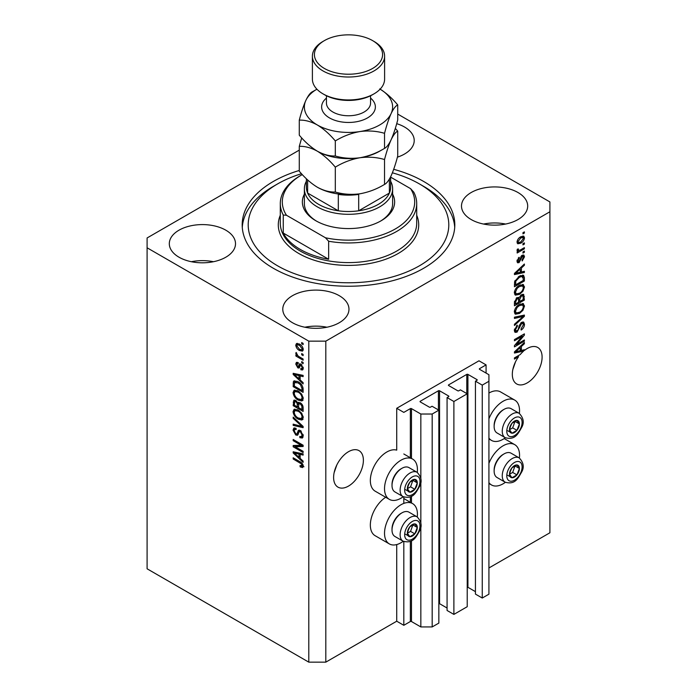 <?xml version="1.0" encoding="UTF-8"?>
<svg xmlns="http://www.w3.org/2000/svg" width="697" height="697" viewBox="0 0 697 697"><rect width="100%" height="100%" fill="white"/><g stroke="black" fill="none" stroke-linecap="round" stroke-linejoin="round"><path stroke-width="1.05" d="M486.079 364.897L478.987 360.802L396.724 408.294L403.816 412.389L410.341 408.625A0.802 0.462 0 0 1 411.474 408.625L420.84 414.027L432.184 414.027L438.849 410.176L432.044 406.246L430.485 407.153A0.802 0.462 0 0 1 429.343 407.153L420.265 401.908L420.265 401.254L438.422 390.773A0.802 0.462 0 0 1 439.554 390.773L448.633 396.009A0.802 0.462 0 0 1 448.633 396.671L447.073 397.569L453.886 401.498L467.217 393.805L460.403 389.867L458.844 390.773A0.802 0.462 0 0 1 457.711 390.773L448.633 385.528L448.633 384.875L466.79 374.394A0.802 0.462 0 0 1 467.922 374.394L477.001 379.638A0.802 0.462 0 0 1 477.001 380.292L475.441 381.189L482.254 385.119L488.919 381.276L488.919 374.725L479.553 369.314L479.553 368.661L486.079 364.897L486.079 373.087M479.553 368.661A0.802 0.462 0 0 0 479.553 369.314M475.441 381.189L475.441 594.105L482.254 598.035L488.919 594.184L488.919 381.276M482.254 598.035L482.254 385.119M467.217 587.179A0.802 0.462 0 0 1 467.922 587.301L475.441 591.648M448.633 384.875A0.802 0.462 0 0 0 448.633 385.528M447.073 397.569L447.073 610.476L453.886 614.405L467.217 606.712L467.217 393.805M453.886 614.405L453.886 401.498M438.849 603.55A0.802 0.462 0 0 1 439.554 603.68L447.073 608.019M420.265 401.254A0.802 0.462 0 0 0 420.265 401.908M299.283 150.108L147.093 237.965L147.093 568.796L308.788 662.15L325.804 662.15L396.724 621.21L403.816 625.305L410.341 621.532A0.802 0.462 0 0 1 411.474 621.532L420.84 626.934L432.184 626.934L438.849 623.092L438.849 410.176M432.184 626.934L432.184 414.027M420.84 626.934L420.84 526.157M420.84 523.072L420.84 481.61M420.84 478.525L420.84 414.027M403.816 625.305L403.816 541.543M403.816 503.408L403.816 496.996M396.724 621.21L396.724 544.566M403.241 496.726A23.271 13.435 -60 0 1 400.975 498.207A23.271 13.435 -60 0 1 389.344 499.366L375.16 491.176A23.271 13.435 -60 0 1 371.597 472.531A23.271 13.435 -60 0 1 386.791 452.022A23.271 13.435 -60 0 1 396.724 450.14L396.724 408.294M334.116 472.758L336.79 465.03M333.61 477.489A21.058 12.163 120 0 0 337.967 487.133A21.058 12.163 120 0 0 354.198 481.488A21.058 12.163 120 0 0 363.39 460.299A21.058 12.163 120 0 0 359.033 450.654A21.058 12.163 120 0 0 342.802 456.3A21.058 12.163 120 0 0 333.61 477.489M512.826 369.576L515.501 361.848M517.523 356.123L518.559 356.716A21.058 12.163 120 0 0 512.321 374.315A21.058 12.163 120 0 0 516.677 383.951A21.058 12.163 120 0 0 532.909 378.314A21.058 12.163 120 0 0 542.1 357.117A21.058 12.163 120 0 0 537.744 347.472A21.058 12.163 120 0 0 524.379 350.469L523.473 349.946M397.403 157.156A33.099 19.107 0 0 0 414.218 140.524A33.099 19.107 0 0 0 404.521 127.011A33.099 19.107 0 0 0 396.698 123.665M225.811 230.184A33.099 19.107 0 0 0 189.741 226.046A33.099 19.107 0 0 0 169.31 243.697A33.099 19.107 0 0 0 179.007 257.21A33.099 19.107 0 0 0 215.077 261.358A33.099 19.107 0 0 0 235.508 243.697A33.099 19.107 0 0 0 225.811 230.184M213.439 261.715A33.099 19.107 0 0 0 191.379 261.715M339.282 295.702A33.099 19.107 0 0 0 303.212 291.555A33.099 19.107 0 0 0 282.782 309.207A33.099 19.107 0 0 0 292.479 322.72A33.099 19.107 0 0 0 328.54 326.867A33.099 19.107 0 0 0 348.97 309.207A33.099 19.107 0 0 0 339.282 295.702M326.91 327.224A33.099 19.107 0 0 0 304.85 327.224M517.993 192.52A33.099 19.107 0 0 0 481.923 188.382A33.099 19.107 0 0 0 461.492 206.033A33.099 19.107 0 0 0 471.189 219.546A33.099 19.107 0 0 0 507.259 223.685A33.099 19.107 0 0 0 527.69 206.033A33.099 19.107 0 0 0 517.993 192.52M505.621 224.051A33.099 19.107 0 0 0 483.561 224.051M417.276 516.956A23.271 13.435 120 0 0 412.615 503.609A23.271 13.435 120 0 0 400.975 504.759A23.271 13.435 120 0 0 385.781 525.268A23.271 13.435 120 0 0 389.344 543.913A23.271 13.435 120 0 0 400.975 542.754A23.271 13.435 120 0 0 403.241 541.273M389.344 499.366A23.271 13.435 -60 0 1 385.781 480.721A23.271 13.435 -60 0 1 400.975 460.212A23.271 13.435 -60 0 1 412.615 459.062A23.271 13.435 -60 0 1 417.276 472.409M488.919 463.357A23.271 13.435 -60 0 1 503.103 445.801A23.271 13.435 -60 0 1 514.734 444.651A23.271 13.435 -60 0 1 519.396 457.999M505.36 482.315A23.271 13.435 -60 0 1 503.103 483.796A23.271 13.435 -60 0 1 491.463 484.946A23.271 13.435 -60 0 1 488.919 482.62M519.396 413.452A23.271 13.435 120 0 0 514.734 400.104A23.271 13.435 120 0 0 503.103 401.254A23.271 13.435 120 0 0 488.919 418.81M488.919 438.065A23.271 13.435 120 0 0 491.463 440.399A23.271 13.435 120 0 0 503.103 439.249A23.271 13.435 120 0 0 505.36 437.768M299.283 170.46A106.31 61.38 0 0 0 242.19 224.87A106.31 61.38 0 0 0 273.329 268.267A106.31 61.38 0 0 0 389.187 281.571A106.31 61.38 0 0 0 454.81 224.87A106.31 61.38 0 0 0 423.671 181.464A106.31 61.38 0 0 0 393.7 169.31M522.245 350.243A21.058 12.163 120 0 0 522.149 350.321L523.569 351.14A21.058 12.163 120 0 0 520.223 354.564L514.447 357.901L514.447 359.086L518.559 356.716M523.569 351.14L514.447 353.048L514.447 351.88L524.379 342.488L524.379 343.726L521.408 346.444L521.408 350.443L524.379 349.737L524.379 350.469M516.468 344.518L524.379 339.953L524.379 341.147L514.447 346.879L514.447 345.616L522.358 336.207L514.447 340.772L514.447 339.587L524.379 333.854L524.379 335.126L516.468 344.518L515.728 344.091M521.609 322.345L523.682 322.11L524.501 324.288C524.371 326.771 523.255 328.696 521.156 330.056L521.025 328.94L523.342 324.854L522.811 323.382L521.644 323.521L517.035 332.129L515.1 332.382L514.316 330.378L517.287 325.142L517.409 326.257L515.475 329.664L515.963 331.058L518.071 329.969L519.239 325.482L521.609 322.345M514.447 317.205L524.379 315.079L524.379 316.316L514.447 325.473L514.447 324.253L523.212 316.429L514.447 318.442L514.447 317.205M522.985 303.509L524.501 306.009L522.95 310.287L519.544 313.415L515.371 314.208L514.316 311.881C514.83 308.475 516.538 305.983 519.422 304.406L523.491 303.718M522.985 284.454L524.501 286.955L522.95 291.233L519.544 294.361L515.371 295.153L514.316 292.827C514.83 289.421 516.538 286.929 519.422 285.343L523.491 284.664M521.408 271.978L524.379 271.272L524.379 272.51L514.447 274.583L514.447 273.416L524.379 264.024L524.379 265.261L521.408 267.979L521.408 271.978L520.25 271.316M522.959 232.685L524.379 231.866L524.379 233.051L522.959 233.87L522.959 232.685M325.804 662.15L325.804 341.147L549.907 211.766L549.907 201.938L397.717 114.073M488.919 567.977L549.907 532.769L549.907 211.766M514.734 400.104L500.551 391.914A23.271 13.435 120 0 0 488.919 393.064M385.694 497.249A23.271 13.435 120 0 0 371.388 517.784A23.271 13.435 120 0 0 375.16 535.723L389.344 543.913M520.694 236.823L523.769 236.161L524.501 237.816C524.118 240.299 522.872 242.086 520.764 243.183L517.758 243.784L517.026 242.138C517.392 239.69 518.612 237.921 520.694 236.823M522.959 243.697L524.379 242.878L524.379 244.072L522.959 244.891L522.959 243.697M520.633 249.805L524.379 247.644L524.379 248.838L517.157 253.002L517.157 251.817L518.307 251.147L517.026 250.484L517.409 249.134L518.446 248.986L518.315 249.866L519.16 250.45L520.633 249.805M517.305 251.059L517.026 250.484M517.34 249.299L519.16 250.45M522.959 251.887L524.379 251.068L524.379 252.262L522.959 253.081L522.959 251.887M522.175 255.32L523.848 255.093L524.501 256.792L522.184 260.974L522.053 259.85L523.473 257.306L522.349 256.409L519.082 262.612L517.644 262.795L517.026 261.157L519.091 257.245L519.221 258.369L518.054 260.521L518.943 261.506L522.175 255.32M521.696 255.503L523.116 256.322L521.417 255.869M516.965 260.739L518.943 261.506M519.361 276.151L523.543 275.271L524.379 277.615L524.379 280.996L514.447 286.728L514.63 281.571L519.361 276.151M521.461 294.744L523.682 294.395L524.379 300.058L514.447 305.783L514.447 302.228L516.939 297.645L519.021 297.724L521.461 294.744M295.206 446.76L303.117 451.325L303.117 452.519L293.184 446.786L293.184 445.514L301.095 445.244L293.184 440.678L293.184 439.485L303.117 445.217L303.117 446.498L295.206 446.76L296.626 445.941L303.117 445.723M299.335 430.136L297.976 430.92L300.355 430.519L303.239 435.799L302.359 438.038L299.893 437.699L299.762 436.435L301.418 436.636L302.08 435.033L300.381 431.731L299.353 431.591L297.575 435.242L295.772 435.024L293.054 430.127L293.873 428.045L296.025 428.324L296.147 429.587L294.718 429.404L294.212 430.763L295.798 433.848L296.809 434.057L298.543 430.276M293.184 417.111L303.117 426.451L303.117 427.679L293.184 425.379L293.184 424.151L301.949 426.459L293.184 418.348L293.184 417.111M303.239 417.529L301.688 420.003L298.281 419.202C295.328 417.634 293.585 415.116 293.054 411.639L294.108 409.331L298.159 410.054L301.723 413.277L303.239 417.529M302.237 419.794L302.672 419.437M303.239 398.466L301.688 400.949L298.281 400.148C295.328 398.579 293.585 396.053 293.054 392.577L294.108 390.276L298.159 390.991L301.723 394.223L303.239 398.466M302.237 400.731L302.672 400.374M301.696 353.579L303.117 354.398L303.117 355.592L301.696 354.773L301.696 353.579M299.431 344.083C301.583 345.172 302.855 346.967 303.239 349.485L302.498 351.122L299.501 350.53C297.384 349.432 296.138 347.646 295.763 345.163L296.504 343.525L299.431 344.083M303.239 466.197L302.542 467.582L300.146 466.885L300.015 465.613L302.08 465.474L301.331 463.853L293.184 458.992L293.184 457.798L299.928 461.693C301.801 462.547 302.907 464.045 303.239 466.197M303.23 465.291L301.81 466.11L303.029 464.925M147.093 247.792L308.788 341.147L325.804 341.147M308.788 662.15L308.788 341.147M300.146 379.926L303.117 382.636L303.117 383.881L293.184 374.481L293.184 373.322L303.117 375.387L303.117 376.624L300.146 375.918L300.146 379.926M297.959 363.773L296.791 364.592L297.68 366.596L298.281 366.561L299.449 363.895L300.912 364.148L303.239 368.304L302.629 369.933L300.921 369.811L300.79 368.539L301.827 368.635L302.21 367.633L301.087 365.437L300.433 365.333L299.135 368.025L297.819 367.868L295.763 364.034L296.408 362.37L297.828 362.51L297.959 363.773L297.114 363.703L298.534 362.884M297.68 366.596L299.693 365.742L300.363 363.886M301.696 361.621L303.117 362.44L303.117 363.625L301.696 362.806L301.696 361.621M299.37 356.855L303.117 359.016L303.117 360.201L295.894 356.036L295.894 354.843L297.044 355.514L295.763 353.362L296.147 352.464L297.898 355.792L299.37 356.855M301.696 342.558L303.117 343.377L303.117 344.571L301.696 343.752L301.696 342.558M298.098 381.721C301.034 383.219 302.707 385.633 303.117 388.987L303.117 392.367L293.184 386.635L293.367 381.686L294.012 380.867L298.098 381.721M298.882 402.265L297.758 402.91L300.198 402.744C302.123 403.946 303.099 405.671 303.117 407.893L303.117 411.422L293.184 405.689L293.838 400.217L295.685 400.427L297.758 402.91L298.194 402.404M300.146 458.391L303.117 461.1L303.117 462.338L293.184 452.945L293.184 451.787L303.117 453.852L303.117 455.089L300.146 454.383L300.146 458.391M303.962 466.763L301.566 466.066M301.383 466.171L300.146 466.885M302.132 463.392L301.331 463.853M294.212 458.399L293.184 458.992M300.146 378.907L299.675 378.462M295.005 374.045L294.604 373.662L293.184 374.481M303.117 375.474L301.566 375.099L300.146 375.918M300.407 375.77L300.407 374.829L298.987 375.639L294.221 374.498L298.987 378.863L298.987 375.639M300.146 378.192L298.987 378.863M295.441 373.792L294.221 374.498M303.125 369.227L300.921 369.811M302.341 368.992L302.28 368.373M303.099 367.119L302.21 367.633M301.932 364.958L301.087 365.437M301.618 364.653L300.433 365.333M299.684 367.249L297.819 367.868M299.24 367.049L298.482 366.474M297.201 363.66L295.763 364.034M297.183 363.215L297.288 362.327M299.091 365.777L299.693 365.742L299.091 365.777M302.725 362.213L301.696 362.806M296.922 355.435L295.894 356.036M296.573 352.891L295.763 353.362M302.725 343.159L301.696 343.752M303.056 350.495L301.383 349.955M300.651 349.868L299.501 350.53M297.21 344.841L297.183 344.344L295.763 345.163M297.183 344.344L297.366 343.333M299.048 343.874L297.244 344.815L296.791 345.79L299.501 349.336L301.749 349.842L302.21 348.857L299.501 345.311L297.244 344.815M301.749 349.842L303.212 348.988M300.468 344.754L299.501 345.311M303.09 348.352L302.21 348.857M302.725 354.172L301.696 354.773M303.117 390.729L302.341 390.276M294.343 385.964L293.184 386.635M294.604 382.583L294.787 380.867L293.367 381.686M297.088 381.198L294.543 382.592L294.343 386.112L301.949 390.503L301.949 388.456L300.503 384.761L298.081 382.906L294.543 382.592L293.184 383.402M303.117 389.832L301.949 390.503M299.065 382.339L298.081 382.906M301.287 384.308L300.503 384.761M303.029 387.837L301.949 388.456M303.099 400.13L299.701 399.329M299.405 399.494L298.281 400.148M294.483 392.08L293.054 392.577M294.474 391.758L294.918 390.024M295.885 391.365L297.305 390.547L296.417 390.729L295.005 391.548L294.212 393.239C294.648 395.913 296.007 397.821 298.299 398.963L301.296 399.503L302.08 397.804C301.67 395.199 300.346 393.317 298.124 392.167L295.005 391.548M301.296 399.503L303.23 398.17M299.109 391.601L298.124 392.167M303.108 397.212L302.08 397.804M303.117 409.784L302.341 409.339M298.473 407.1L297.697 406.656M294.343 405.018L293.184 405.689M294.604 401.629L294.753 400.078M300.424 402.883L298.917 403.746L298.473 407.553L301.949 409.557L301.827 405.968L300.207 403.938L298.917 403.746M298.725 403.955L298.551 402.457M294.343 405.166L297.314 406.882L297.218 403.554L295.842 401.716L294.726 401.533L294.343 405.166M298.473 406.212L297.314 406.882M296.687 401.228L295.842 401.716M298.638 402.735L297.218 403.554M303.117 408.886L301.949 409.557M301.13 403.406L300.207 403.938M302.681 405.48L301.827 405.968M303.003 406.586L301.949 407.196M303.099 419.185L299.701 418.383M299.405 418.548L298.281 419.202M294.483 411.134L293.054 411.639M294.474 410.821L294.918 409.078M295.885 410.428L297.305 409.609L296.417 409.784L295.005 410.603L294.212 412.302C294.648 414.976 296.007 416.884 298.299 418.017L301.296 418.557L302.08 416.867C301.67 414.253 300.346 412.371 298.124 411.221L295.005 410.603M301.296 418.557L303.23 417.224M299.109 410.655L298.124 411.221M303.108 416.275L302.08 416.867M303.117 426.529L302.193 426.32M296.086 424.9L294.604 424.56L293.184 425.379M302.681 426.041L301.949 426.459M294.003 417.878L293.184 418.348M302.934 437.411L301.304 436.88L299.893 437.699M301.418 436.636L303.23 435.416M303.099 434.44L302.08 435.033M301.278 431.216L300.381 431.731M298.133 434.571L297.192 434.205L295.772 435.024M294.483 429.613L293.054 430.127M294.474 429.308L294.726 427.88M299.396 430.101L298.229 433.238L296.809 434.057M295.598 446.533L294.604 445.967L293.184 446.786M294.604 445.967L294.604 445.47M302.132 444.651L301.095 445.244M294.212 440.086L293.184 440.678M300.146 457.371L299.675 456.927M295.005 452.51L294.604 452.126L293.184 452.945M303.117 453.93L301.566 453.564L300.146 454.383M300.407 454.235L300.407 453.294L298.987 454.104L294.221 452.963L298.987 457.328L298.987 454.104M300.146 456.657L298.987 457.328M295.441 452.257L294.221 452.963M523.342 232.458L524.379 233.051M522.907 235.987L523.09 236.997L524.501 237.816M523.09 236.997L523.055 237.485M519.622 242.521L520.764 243.183M518.882 242.608L517.209 243.157M517.165 241.057L518.49 242.486L520.764 241.99L523.473 238.383L521.234 236.527M517.052 241.65L518.49 242.486M519.788 237.407L520.764 237.973L518.054 241.571M523.029 237.468L520.764 237.973M523.342 243.48L524.379 244.072M523.342 248.245L524.379 248.838M518.707 250.467L517.923 250.929M517.026 250.415L518.307 251.147M523.342 251.669L524.379 252.262M522.959 254.989L523.09 255.973L524.501 256.792M520.833 256.557L521.696 257.054M518.167 261.436L517.662 261.793L519.082 262.612M517.662 261.793L517.122 262.037M518.35 257.864L519.221 258.369M517.165 260.007L518.054 260.521M522.959 271.612L524.379 272.51M522.959 271.691L520.25 272.257L520.25 269.042L515.484 273.398L520.25 272.257M519.16 272.483L516.913 272.954M515.283 273.294L514.447 273.468M523.56 264.79L524.379 265.261M520.659 267.543L521.408 267.979M519.988 268.171L519.988 268.894M514.848 273.041L515.484 273.398M519.518 268.615L520.25 269.042M522.654 275.054L522.959 276.796L524.379 277.615M523.212 280.325L524.379 280.996M515.222 284.646L514.447 285.09M520.389 275.611L522.619 276.526L520.476 275.576M515.606 284.864L523.212 280.473L523.212 278.434L521.765 276.404L519.343 277.354L515.806 281.118L515.606 284.864L514.447 284.202M514.517 282.224L515.606 282.851M514.952 280.63L515.806 281.118M518.359 276.779L519.343 277.354M522.201 290.797L522.95 291.233M518.446 293.725L519.544 294.361M517.087 294.073L514.769 294.596M522.654 284.393L523.09 286.136L524.501 286.955M514.464 291.564L515.475 292.148L516.25 293.881L519.561 293.158C521.696 291.999 522.959 290.161 523.342 287.634L522.558 285.918L520.276 284.899M514.325 292.548L516.25 293.881M516.364 287.896L517.148 288.349L515.475 292.148M518.411 285.988L519.387 286.554L517.148 288.349M522.558 285.918L519.387 286.554M522.776 294.247L522.959 295.859M523.212 299.388L524.379 300.058M519.343 301.322L518.577 301.766M515.222 303.7L514.447 304.145M518.402 297.366L518.315 298.682M518.577 300.877L519.735 301.54L523.212 299.536L523.09 296.086L521.286 294.84M514.447 303.256L515.606 303.927L518.577 302.21L518.481 298.996L516.73 297.732M516.181 298.211L517.104 298.743L515.606 301.975L515.606 303.927M518.481 298.996L517.104 298.743M520.546 295.397L521.469 295.929L519.735 299.344L519.735 301.54M523.09 296.086L521.469 295.929M522.201 309.86L522.95 310.287M518.446 312.779L519.544 313.415M517.087 313.136L514.769 313.65M522.654 303.448L523.09 305.19L524.501 306.009M514.464 310.618L515.475 311.202L516.25 312.944L519.561 312.212C521.696 311.054 522.959 309.215 523.342 306.689L522.558 304.981L520.276 303.953M514.325 311.611L516.25 312.944M516.364 306.95L517.148 307.403L515.475 311.202M518.411 305.051L519.387 305.608L517.148 307.403M522.558 304.981L519.387 305.608M522.959 315.384L524.379 316.316M522.959 315.497L522.428 315.976M521.826 315.628L523.212 316.429M521.8 315.61L514.447 317.309M522.82 321.927L523.09 323.469L524.501 324.288M522.811 323.382L521.33 322.528M520.737 322.999L521.644 323.521M515.989 331.075L517.035 332.129M515.623 331.31L514.543 331.72M516.486 325.726L517.409 326.257M514.456 329.08L515.475 329.664M514.325 330.038L515.963 331.058M523.342 340.554L524.379 341.147M516.085 344.301L515.048 344.893M521.33 335.614L522.358 336.207M523.273 334.49L524.379 335.126M522.367 335.013L521.687 335.815M522.149 350.321L520.25 350.722L520.25 347.507L515.484 351.863L520.25 350.722M519.16 350.948L516.913 351.419M515.283 351.758L514.447 351.933M523.56 343.255L524.379 343.726M520.659 346.008L521.408 346.444M519.988 346.636L519.988 347.359M520.25 349.772L521.408 350.443M514.848 351.506L515.484 351.863M519.518 347.08L520.25 347.507M510.152 470.963A7.022 4.051 120 0 0 509.481 474.213A7.022 4.051 120 0 0 511.964 477.75A7.022 4.051 120 0 0 516.93 474.884A7.022 4.051 120 0 0 519.413 468.489A7.022 4.051 120 0 0 516.93 464.951A7.022 4.051 120 0 0 511.964 467.818A7.022 4.051 120 0 0 510.152 470.963M510.535 470.911L509.481 474.213L511.964 477.75L516.93 474.884L519.413 468.489L516.93 464.951L511.964 467.818L510.535 470.911M494.138 471.085L494.138 469.978A12.677 7.319 -60 0 1 495.34 464.106A12.677 7.319 -60 0 1 503.103 454.453L504.062 453.895A14.045 8.103 120 0 0 495.462 464.585A14.045 8.103 120 0 0 494.138 471.085A14.045 8.103 120 0 0 497.048 477.515L505.159 482.202A14.045 8.103 -60 0 1 503.582 469.273A14.045 8.103 -60 0 1 519.195 457.877L511.084 453.198A14.045 8.103 120 0 0 504.062 453.895M509.507 474.256L512.67 472.427L515.031 465.849M507.712 475.293L511.964 477.75M512.67 472.427L516.93 474.884M515.153 466.032L519.413 468.489M408.024 529.929A7.022 4.051 120 0 0 407.362 533.179A7.022 4.051 120 0 0 409.845 536.707A7.022 4.051 120 0 0 414.811 533.841A7.022 4.051 120 0 0 417.294 527.446A7.022 4.051 120 0 0 414.811 523.909A7.022 4.051 120 0 0 409.845 526.775A7.022 4.051 120 0 0 408.024 529.929M408.416 529.868L407.362 533.179L409.845 536.707L414.811 533.841L417.294 527.446L414.811 523.909L409.845 526.775L408.416 529.868M392.019 530.051L392.019 528.936A12.677 7.319 -60 0 1 393.213 523.064A12.677 7.319 -60 0 1 400.975 513.41L401.942 512.853A14.045 8.103 120 0 0 393.343 523.543A14.045 8.103 120 0 0 392.019 530.051A14.045 8.103 120 0 0 394.92 536.472L403.032 541.16A14.045 8.103 -60 0 1 401.455 528.23A14.045 8.103 -60 0 1 417.076 516.843L408.965 512.156A14.045 8.103 120 0 0 401.942 512.853M407.379 533.214L410.55 531.384L412.912 524.806M405.584 534.25L409.845 536.707M410.55 531.384L414.811 533.841M413.033 524.989L417.294 527.446M408.024 485.382A7.022 4.051 120 0 0 407.362 488.632A7.022 4.051 120 0 0 409.845 492.16A7.022 4.051 120 0 0 414.811 489.294A7.022 4.051 120 0 0 417.294 482.899A7.022 4.051 120 0 0 414.811 479.362A7.022 4.051 120 0 0 409.845 482.228A7.022 4.051 120 0 0 408.024 485.382M408.416 485.321L407.362 488.632L409.845 492.16L414.811 489.294L417.294 482.899L414.811 479.362L409.845 482.228L408.416 485.321M392.019 485.504L392.019 484.389A12.677 7.319 -60 0 1 393.213 478.517A12.677 7.319 -60 0 1 400.975 468.863L401.942 468.306A14.045 8.103 120 0 0 393.343 478.996A14.045 8.103 120 0 0 392.019 485.504A14.045 8.103 120 0 0 394.92 491.925L403.032 496.612A14.045 8.103 -60 0 1 401.455 483.683A14.045 8.103 -60 0 1 417.076 472.296L408.965 467.609A14.045 8.103 120 0 0 401.942 468.306M407.379 488.667L410.55 486.837L412.912 480.259M405.584 489.703L409.845 492.16M410.55 486.837L414.811 489.294M413.033 480.442L417.294 482.899M510.152 426.416A7.022 4.051 120 0 0 509.481 429.666A7.022 4.051 120 0 0 511.964 433.203A7.022 4.051 120 0 0 516.93 430.337A7.022 4.051 120 0 0 519.413 423.933A7.022 4.051 120 0 0 516.93 420.404A7.022 4.051 120 0 0 511.964 423.271A7.022 4.051 120 0 0 510.152 426.416M510.535 426.364L509.481 429.666L511.964 433.203L516.93 430.337L519.413 423.933L516.93 420.404L511.964 423.271L510.535 426.364M494.138 426.538L494.138 425.431A12.677 7.319 -60 0 1 495.34 419.559A12.677 7.319 -60 0 1 503.103 409.897L504.062 409.348A14.045 8.103 120 0 0 495.462 420.038A14.045 8.103 120 0 0 494.138 426.538A14.045 8.103 120 0 0 497.048 432.968L505.159 437.655A14.045 8.103 -60 0 1 503.582 424.726A14.045 8.103 -60 0 1 519.195 413.33L511.084 408.651A14.045 8.103 120 0 0 504.062 409.348M509.507 429.709L512.67 427.88L515.031 421.302M507.712 430.746L511.964 433.203M512.67 427.88L516.93 430.337M515.153 421.476L519.413 423.933M392.629 194.167A46.133 26.634 180 0 1 381.12 220.775A46.133 26.634 180 0 1 315.88 220.775L315.88 220.775A46.133 26.634 180 0 1 304.371 194.167M390.625 181.237A44.129 25.475 180 0 1 392.629 188.835A44.129 25.475 180 0 1 365.385 212.376A44.129 25.475 180 0 1 317.301 206.852A44.129 25.475 180 0 1 304.371 188.835L304.371 203.576A44.129 25.475 0 0 0 316.604 221.184M301.496 173.719A100.29 57.903 0 0 0 277.58 183.921A100.29 57.903 0 0 0 277.58 265.81A100.29 57.903 0 0 0 419.42 265.81A100.29 57.903 0 0 0 419.42 183.921L423.671 186.378A106.31 61.38 180 0 1 454.723 227.327M300.276 249.43A68.201 39.372 0 0 0 328.644 259.258L283.252 233.051A68.201 39.372 0 0 0 300.276 249.43M328.644 241.24L325.447 237.764A66.189 38.213 0 0 0 395.304 228.956A66.189 38.213 0 0 0 410.55 188.626L413.748 192.111A68.201 39.372 180 0 1 416.701 203.576A68.201 39.372 180 0 1 328.644 241.24L328.644 259.258M283.252 233.051L283.252 215.042A68.201 39.372 180 0 1 280.299 203.576A68.201 39.372 180 0 1 300.276 175.731L301.696 174.912A66.189 38.213 0 0 0 286.45 215.242L283.252 215.042M410.55 188.626L390.625 177.125M302.28 174.581A66.189 38.213 0 0 0 301.696 174.912M325.447 237.764L286.45 215.242M242.277 227.327A106.31 61.38 180 0 1 273.329 186.378L277.58 183.921M423.671 186.378L419.42 183.921A100.29 57.903 0 0 0 392.402 172.804M380.396 221.184A44.129 25.475 0 0 0 392.629 203.576L392.629 188.835M306.375 178.754L306.375 187.197A42.125 24.317 0 0 0 307.63 193.078A42.125 24.317 0 0 0 318.712 204.395A42.125 24.317 0 0 0 338.315 210.79A42.125 24.317 0 0 0 358.685 210.79A42.125 24.317 0 0 0 389.37 193.078A42.125 24.317 0 0 0 390.625 187.197L390.625 176.82M307.63 179.922L307.63 193.078L338.315 210.79L338.315 194.419A42.125 24.317 180 0 0 358.685 194.419L358.685 210.79L389.37 193.078L389.37 179.129M304.371 188.835A44.129 25.475 180 0 1 306.375 181.237M374.028 93.842L372.616 94.661A34.101 19.69 180 0 1 324.384 94.661L322.972 93.842A36.105 20.849 0 0 0 374.028 93.842A36.105 20.849 0 0 0 384.605 79.101L384.605 56.178A36.105 20.849 180 0 1 362.318 75.433A36.105 20.849 180 0 1 322.972 70.911A36.105 20.849 180 0 1 312.395 56.178A36.105 20.849 180 0 1 322.972 41.437L324.384 40.618A34.101 19.69 0 0 0 324.384 68.454A34.101 19.69 0 0 0 372.607 68.454A34.101 19.69 0 0 0 372.616 40.618L374.028 41.437A36.105 20.849 180 0 1 384.605 56.178M384.535 184.409C376.868 189.079 368.669 192.206 359.922 193.792C351.279 194.916 343.072 194.324 335.309 192.023C329.672 192.259 323.661 190.647 317.301 187.197C310.94 183.302 304.938 177.979 299.283 171.218L299.283 146.335C304.92 146.109 310.932 147.712 317.301 151.162C323.652 155.056 329.655 160.38 335.309 167.141C342.976 162.471 351.175 159.343 359.922 157.757C368.565 156.633 376.772 157.226 384.535 159.526L384.535 184.409C386.608 183.433 388.813 180.549 391.122 175.775C393.465 170.495 395.669 163.9 397.717 155.997L397.717 131.114L395.304 128.396M335.309 167.141L335.309 192.023M384.535 159.526C386.582 151.615 388.778 145.028 391.122 139.749C393.439 134.965 395.643 132.09 397.717 131.114M301.696 137.901L299.283 146.335M316.882 89.172A44.129 25.475 0 0 0 305.878 100.351A44.129 25.475 0 0 0 317.301 124.963A44.129 25.475 0 0 0 359.922 131.559A44.129 25.475 0 0 0 391.122 113.541C393.439 108.758 395.643 105.883 397.717 104.907L397.717 119.962C395.669 127.873 393.465 134.46 391.122 139.749C388.813 144.523 386.608 147.398 384.535 148.383C376.868 153.044 368.669 156.172 359.922 157.757C351.279 158.881 343.072 158.297 335.309 155.989C329.655 156.224 323.652 154.612 317.301 151.162A44.129 25.475 0 0 0 359.922 157.757A44.129 25.475 0 0 0 381.477 150.082M317.301 187.197A44.129 25.475 0 0 0 359.922 193.792M317.301 151.162C310.932 147.267 304.929 141.944 299.283 135.192L299.283 120.137C304.938 119.901 310.94 121.513 317.301 124.963C323.661 128.858 329.664 134.181 335.309 140.933C342.976 136.263 351.175 133.136 359.922 131.559C368.565 130.435 376.772 131.019 384.535 133.319C386.582 125.416 388.778 118.821 391.122 113.541A44.129 25.475 0 0 0 380.118 89.172M316.969 89.26L312.465 91.716C310.418 92.657 308.222 95.533 305.878 100.351C303.561 105.552 301.357 112.147 299.283 120.137M397.717 104.907C392.062 98.146 386.06 92.823 379.699 88.928M384.535 133.319L384.535 148.383M335.309 140.933L335.309 155.989M312.395 56.178L312.395 79.101A36.105 20.849 0 0 0 322.972 93.842L324.384 94.661M374.028 41.437L372.616 40.618A34.101 19.69 0 0 0 324.384 40.618M477.001 380.292L477.001 379.638M467.922 587.301L467.922 374.394M466.79 393.552L466.79 374.394M448.633 396.671L448.633 396.009M439.554 603.68L439.554 390.773M438.422 409.932L438.422 390.773M411.474 621.532L411.474 540.724M411.474 502.946L411.474 496.177M411.474 458.399L411.474 408.625M410.341 621.532L410.341 541.29M410.341 502.293L410.341 496.743M410.341 457.746L410.341 408.625M300.973 462.364L300.006 462.93M297.61 374.245L296.26 375.03M300.111 364.644L298.691 365.463M294.604 401.315L293.184 402.134M298.682 403.99L297.314 404.774M301.156 424.612L300.39 425.057M298.882 431.8L297.471 432.619M297.61 452.71L296.26 453.486M520.293 257.829L521.295 258.413M516.826 271.168L517.523 271.569M522.959 295.702L524.379 296.521M514.499 301.339L515.606 301.975M518.315 298.525L519.735 299.344M520.232 316.011L521.652 316.83M518.89 326.963L519.762 327.468M516.826 349.633L517.523 350.033M507.817 470.754A10.83 6.256 120 0 0 510.613 481.218A10.83 6.256 120 0 0 521.077 471.939A10.83 6.256 120 0 0 518.28 461.484A10.83 6.256 120 0 0 507.817 470.754M405.689 529.72A10.83 6.256 120 0 0 408.494 540.184A10.83 6.256 120 0 0 418.958 530.905A10.83 6.256 120 0 0 416.153 520.441A10.83 6.256 120 0 0 405.689 529.72M405.689 485.173A10.83 6.256 120 0 0 408.494 495.628A10.83 6.256 120 0 0 418.958 486.358A10.83 6.256 120 0 0 416.153 475.894A10.83 6.256 120 0 0 405.689 485.173M507.817 426.207A10.83 6.256 120 0 0 510.613 436.67A10.83 6.256 120 0 0 521.077 427.392A10.83 6.256 120 0 0 518.28 416.937A10.83 6.256 120 0 0 507.817 426.207M280.299 203.576L280.299 223.232A68.201 39.372 0 0 0 300.276 251.068A68.201 39.372 0 0 0 374.603 259.606A68.201 39.372 0 0 0 416.701 223.232L416.701 203.576M416.701 215.242A70.205 40.531 180 0 1 382.923 260.19A70.205 40.531 180 0 1 298.856 253.525A70.205 40.531 180 0 1 280.299 215.242M370.56 98.085A26.878 15.517 180 0 1 365.742 118.847A26.878 15.517 180 0 1 329.498 117.915A26.878 15.517 180 0 1 326.44 98.085M326.44 95.75L326.44 103.017A22.06 12.738 0 0 0 332.896 112.025A22.06 12.738 0 0 0 356.942 114.787A22.06 12.738 0 0 0 370.56 103.017L370.56 95.75M403.816 498.529L412.615 503.609M504.201 438.57L514.734 444.651M488.919 438.927L491.463 440.399M488.919 483.474L491.463 484.946M403.816 453.982L412.615 459.062M301.827 368.635L303.247 367.816M298.168 366.657L299.588 365.838M294.726 401.533L296.147 400.714M299.353 431.591L300.773 430.772M294.718 429.404L296.138 428.585M518.594 250.423L517.174 249.604M505.159 482.202C515.519 485.077 518.106 477.959 521.8 471.791C524.371 467.034 523.499 462.399 519.195 457.877M403.032 541.16C413.399 544.035 415.987 536.917 419.681 530.757C422.251 525.991 421.38 521.356 417.076 516.843M403.032 496.612C413.399 499.488 415.987 492.37 419.681 486.201C422.251 481.444 421.38 476.809 417.076 472.296M505.159 437.655C515.519 440.53 518.106 433.412 521.8 427.244C524.371 422.487 523.499 417.851 519.195 413.33"/></g></svg>
